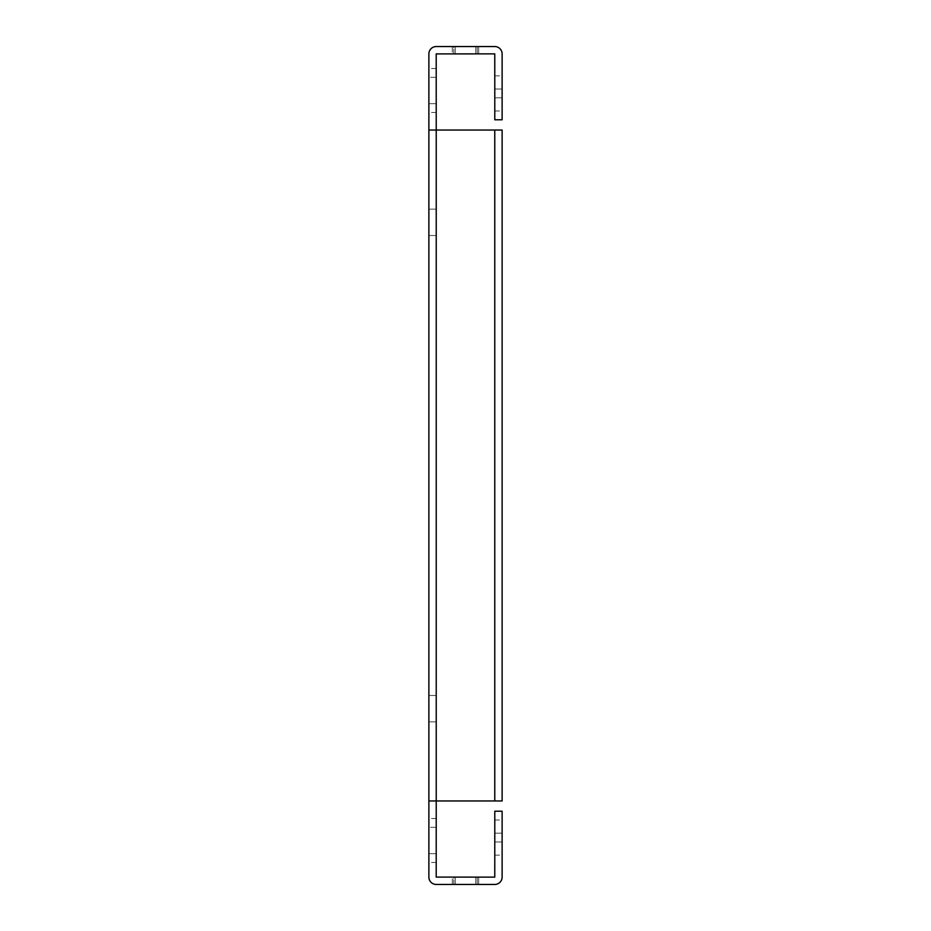 <?xml version="1.0" encoding="UTF-8"?>
<svg xmlns="http://www.w3.org/2000/svg" width="931" height="931" viewBox="0 0 931 931"><rect width="100%" height="100%" fill="white"/><g stroke="black" fill="none" stroke-linecap="round" stroke-linejoin="round"><path stroke-width="0.7" stroke-dasharray="4.66 3.49" d="M428.877 90.493L428.877 68.522L428.877 90.493M436.208 90.493L436.208 68.522L436.208 90.493M428.877 222.334L428.877 209.149L428.877 222.334M436.208 222.334L436.208 209.149L436.208 222.334M428.877 840.507L428.877 818.535L428.877 840.507M436.208 840.507L436.208 818.535L436.208 840.507M428.877 708.666L428.877 695.48L428.877 708.666M436.208 708.666L436.208 695.48L436.208 708.666M455.247 884.45L455.247 877.13L475.753 877.13L455.247 877.13L475.753 877.13L455.247 877.13L475.753 877.13L455.247 877.13L475.753 877.13L455.247 877.13L455.247 884.45L455.247 877.13L455.247 884.45L475.753 884.45L475.753 877.13L475.753 884.45L455.247 884.45L475.753 884.45L455.247 884.45L475.753 884.45L475.753 877.13L475.753 884.45L455.247 884.45M455.247 53.87L455.247 46.55L475.753 46.55L455.247 46.55L475.753 46.55L455.247 46.55L475.753 46.55L455.247 46.55L475.753 46.55L455.247 46.55L455.247 53.87L455.247 46.55L455.247 53.87L475.753 53.87L475.753 46.55L475.753 53.87L455.247 53.87L475.753 53.87L455.247 53.87L475.753 53.87L475.753 46.55L475.753 53.87L455.247 53.87M453.781 884.45L453.781 877.13L477.219 877.13L453.781 877.13L477.219 877.13L453.781 877.13L453.781 884.45L477.219 884.45L477.219 877.13L477.219 884.45L453.781 884.45M453.781 53.87L453.781 46.55L477.219 46.55L453.781 46.55L477.219 46.55L453.781 46.55L453.781 53.87L477.219 53.87L477.219 46.55L477.219 53.87L453.781 53.87M436.208 77.308L436.208 103.678L436.208 77.308L436.208 103.678L436.208 77.308L428.877 77.308L428.877 103.678L428.877 77.308L428.877 103.678L428.877 77.308L436.208 77.308M428.877 130.049L436.208 130.049L436.208 800.951L494.768 800.951L428.877 800.951L435.58 800.951L428.877 800.951L428.877 53.905A7.355 7.355 0 0 1 436.232 46.55L494.768 46.55A7.355 7.355 0 0 1 502.123 53.905L502.123 119.796L494.792 119.796L494.792 53.905L436.232 53.87L436.208 130.049L502.123 130.049L494.792 130.049L494.792 800.951L435.58 800.951L436.232 800.951L436.232 130.049L428.877 130.049L436.232 130.049L436.208 877.095L494.768 877.13L494.792 811.204L502.123 811.204L502.123 877.095A7.355 7.355 0 0 1 494.768 884.45L436.232 884.45A7.355 7.355 0 0 1 428.877 877.095L428.877 800.951M436.208 827.322L436.208 853.692L436.208 827.322L436.208 853.692L436.208 827.322L428.877 827.322L428.877 853.692L428.877 827.322L428.877 853.692L428.877 827.322L436.208 827.322M502.123 89.027L502.123 110.998L502.123 75.842L502.123 97.825L502.123 75.842L502.123 89.027L494.792 89.027L494.792 110.998L494.792 97.825L494.792 110.998L494.792 97.825L494.792 110.998L494.792 97.825L502.123 97.825L494.792 97.825L502.123 97.825L494.792 97.825L502.123 97.825L494.792 97.825L494.792 75.842L494.792 97.825L494.792 75.842L494.792 97.825L494.792 75.842L494.792 89.027L502.123 89.027M502.123 841.973L502.123 820.002L502.123 855.158L502.123 833.175L502.123 855.158L502.123 833.175L502.123 855.158L502.123 841.973L494.792 841.973L494.792 820.002L494.792 833.175L494.792 820.002L494.792 833.175L494.792 820.002L494.792 833.175L502.123 833.175L494.792 833.175L502.123 833.175L494.792 833.175L502.123 833.175L494.792 833.175L494.792 855.158L494.792 833.175L494.792 855.158L494.792 833.175L494.792 855.158L494.792 841.973L502.123 841.973M452.315 884.45L478.685 884.45L452.315 884.45L478.685 884.45L452.315 884.45L452.315 877.13L478.685 877.13L452.315 877.13L478.685 877.13L452.315 877.13L452.315 884.45M452.315 46.55L478.685 46.55L452.315 46.55L478.685 46.55L452.315 46.55L452.315 53.87L478.685 53.87L452.315 53.87L478.685 53.87L452.315 53.87L452.315 46.55M494.792 800.951L502.123 800.951L494.792 800.951L494.768 130.049L502.123 130.049L494.768 130.049L494.792 800.951L502.123 800.951L502.123 130.049L502.123 800.951L494.792 800.951L502.123 800.951L502.123 130.049L494.792 130.049L494.768 800.951L494.768 130.049M478.685 53.87L478.685 46.55L478.685 53.87M478.685 884.45L478.685 877.13L478.685 884.45M436.208 853.692L428.877 853.692L436.208 853.692M436.208 103.678L428.877 103.678L436.208 103.678M436.208 68.522L428.877 68.522M436.208 209.149L428.877 209.149L436.208 209.149M436.208 818.535L428.877 818.535M436.208 695.48L428.877 695.48L436.208 695.48M494.792 820.002L502.123 820.002M494.792 855.158L502.123 855.158M494.792 75.842L502.123 75.842M494.792 110.998L502.123 110.998M436.208 862.478L428.877 862.478M436.208 721.851L428.877 721.851L436.208 721.851M436.208 112.465L428.877 112.465M436.208 235.52L428.877 235.52L436.208 235.52"/><path stroke-width="1.4" d="M494.768 800.951L494.768 130.049L502.123 130.049L502.123 800.951L436.232 800.951L436.208 877.095L494.768 877.13L494.792 811.204L502.123 811.204L502.123 877.095A7.355 7.355 0 0 1 494.768 884.45L436.232 884.45A7.355 7.355 0 0 1 428.877 877.095L428.877 130.049L436.232 130.049L436.208 53.905L494.768 53.87L494.792 119.796L502.123 119.796L502.123 53.905A7.355 7.355 0 0 0 494.768 46.55L436.232 46.55A7.355 7.355 0 0 0 428.877 53.905L428.877 130.049M494.768 130.049L436.232 130.049L436.232 800.951L428.877 800.951"/></g></svg>
